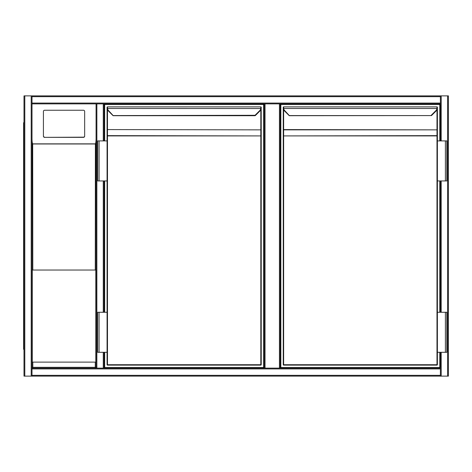<?xml version="1.0" encoding="UTF-8"?>
<svg xmlns="http://www.w3.org/2000/svg" width="472" height="472" viewBox="0 0 472 472"><rect width="100%" height="100%" fill="white"/><g stroke="black" fill="none" stroke-linecap="round" stroke-linejoin="round"><path stroke-width="0.71" d="M448.4 96.671L448.4 375.328M279.442 368.125L279.442 103.875L440.394 103.875L440.394 140.91L440.394 95.869L448.4 95.869L448.4 376.131L96.866 376.131M280.244 103.875L280.244 368.125M279.442 103.875L265.028 103.875L265.028 368.125M440.394 103.875L103.274 103.875L264.226 103.875L264.226 368.125L264.226 103.875L265.028 103.875M32.008 375.328L32.008 103.875L96.07 103.875L32.008 103.875L32.008 368.927L440.394 368.927L440.394 352.307L440.394 376.131L32.008 376.131L32.008 375.328L440.394 375.328M440.394 312.269L440.394 180.947L440.394 312.269M448.4 376.131L448.4 95.869M32.008 368.125L96.07 368.125L32.008 368.125L32.81 367.322L95.267 367.322L96.07 368.125L440.394 368.125M31.205 376.131L24.001 376.131L24.001 95.869L31.205 95.869L31.205 376.131L440.394 376.131M31.205 95.869L32.008 95.869L32.008 103.875M24.001 95.869L24.001 376.131M440.394 95.869L32.008 95.869L440.394 95.869M104.076 368.125L104.076 352.307L104.076 368.125L103.274 368.125L103.274 352.307M96.07 103.875L96.07 368.125L96.07 103.875L96.866 103.875L96.866 368.125M103.274 140.91L103.274 103.875L96.866 103.875M104.076 103.875L104.076 140.91L104.076 103.875M104.076 180.947L104.076 312.269L104.076 180.947M95.267 270.031L32.279 270.031L32.279 362.118L95.798 362.118L95.798 270.031L95.267 270.031L95.385 143.854C95.804 143.199 96.034 141.441 96.07 138.573M84.659 136.166L84.659 111.421A1.204 1.186 -0 0 0 83.455 110.236L44.622 110.236A1.204 1.186 180 0 0 43.418 111.421L43.418 136.166A1.204 1.186 -0 0 0 44.622 137.358L83.455 137.358A1.204 1.186 -0 0 0 84.659 136.166L84.659 135.971A1.204 1.186 -0 0 1 83.455 137.163L44.622 137.358M43.418 136.166L43.418 111.622M32.008 138.573C32.043 141.441 32.273 143.199 32.692 143.854L32.81 270.031M43.418 135.971A1.204 1.186 -0 0 0 44.622 137.163M32.008 376.131L96.07 376.131M24.001 96.671L24.001 375.328M23.6 122.69L24.001 122.69L23.6 122.69L23.6 349.309L24.001 349.309M104.678 140.91L104.678 104.477L263.624 104.477L263.624 367.523L104.678 367.523L104.678 352.307M104.678 312.269L104.678 180.947M113.268 115.705L255.033 115.705L260.048 110.855L255.334 115.569L255.051 115.286L259.765 110.572A3.605 3.605 0 0 0 260.792 108.477L260.821 106.879A0.401 0.401 0 0 1 261.222 107.28L261.193 108.53L107.51 108.477A3.605 3.605 0 0 0 108.536 110.572L113.268 115.705A0.401 0.401 0 0 1 112.985 115.587L108.253 110.855A4.006 4.006 0 0 1 107.109 108.53L107.079 107.28A0.401 0.401 0 0 1 107.48 106.879L260.821 106.879L107.48 106.879A0.401 0.401 0 0 0 107.079 107.28A0.401 0.401 0 0 1 107.48 106.879L107.51 108.477L107.109 108.53L107.079 108.023L107.079 140.91L107.079 130.142L107.48 129.859L107.48 135.629L261.222 135.912L261.222 364.72A0.401 0.401 0 0 1 260.821 365.121L107.48 365.121L260.821 365.121A0.401 0.401 0 0 0 261.222 364.72A0.401 0.401 0 0 1 260.821 365.121L260.821 135.912L107.48 135.912L107.48 364.72L261.222 364.72M255.051 115.286L112.967 115.569M99.073 180.947L107.079 180.947L107.079 312.269L107.079 140.91L97.669 140.91L97.669 180.947L99.073 180.947L99.073 140.91M99.073 312.269L107.079 312.269L107.079 364.72L107.079 352.307L97.669 352.307L97.669 312.269L99.073 312.269L99.073 352.307M107.48 109.77L107.48 129.576L107.079 129.576L107.079 130.142M261.222 130.142L261.222 135.912L260.821 135.912L260.821 129.859L261.222 130.142L261.193 108.53A4.006 4.006 0 0 1 260.048 110.855L259.765 110.572M261.222 135.912L261.222 129.576L260.821 129.576L260.821 109.77M260.821 107.87L261.222 108.023M107.079 364.72A0.401 0.401 0 0 0 107.48 365.121L107.079 364.72A0.401 0.401 0 0 0 107.48 365.121A0.401 0.401 0 0 1 107.079 364.72M260.821 106.879A0.401 0.401 0 0 1 261.222 107.28A0.401 0.401 0 0 0 260.821 106.879M107.079 135.912L107.48 135.629L107.079 135.912M107.48 107.87L107.079 108.023M439.792 352.307L439.792 367.523L280.84 367.523L280.84 104.477L439.792 104.477L439.792 140.91M439.792 180.947L439.792 312.269M289.436 115.705A0.401 0.401 0 0 1 289.153 115.587L284.415 110.855A4.006 4.006 0 0 1 283.277 108.53L283.247 107.28A0.401 0.401 0 0 1 283.642 106.879L436.989 106.879L283.642 106.879A0.401 0.401 0 0 0 283.247 107.28A0.401 0.401 0 0 1 283.642 106.879L283.672 108.477L283.277 108.53A4.006 4.006 0 0 0 284.415 110.855A4.006 4.006 0 0 1 283.277 108.53A4.006 4.006 0 0 0 284.415 110.855L284.699 110.572L289.436 115.705L431.479 115.587M431.502 115.569L436.216 110.855L431.502 115.569L289.135 115.569M283.642 107.87L283.247 108.023L283.247 135.912L436.989 135.629L436.989 129.859L437.391 130.142L437.391 364.72A0.401 0.401 0 0 1 436.989 365.121L283.642 365.121L283.642 364.72L436.989 364.72L436.989 135.912L283.642 135.912L283.642 364.72L283.247 364.72L283.247 135.912L283.247 364.72A0.401 0.401 0 0 0 283.642 365.121A0.401 0.401 0 0 1 283.247 364.72M437.355 108.53A4.006 4.006 0 0 1 436.216 110.855A4.006 4.006 0 0 0 437.355 108.53L436.96 108.477L436.989 107.87L437.355 108.53L437.391 107.28A0.401 0.401 0 0 0 436.989 106.879A0.401 0.401 0 0 1 437.391 107.28A0.401 0.401 0 0 0 436.989 106.879L436.989 107.87M437.391 135.912L436.989 135.912L437.391 135.912L437.391 107.321M437.391 108.117L437.391 130.142M283.247 108.023L283.277 108.53M437.391 140.91L446.801 140.91L446.801 180.947L445.397 180.947L445.397 140.91M437.391 180.947L445.397 180.947M445.397 352.307L446.801 352.307L446.801 312.269L445.397 312.269L445.397 352.307L437.391 352.307M437.391 312.269L445.397 312.269M447.598 376.131L447.598 95.869M441.196 376.131L441.196 352.307M441.196 312.269L441.196 180.947M441.196 140.91L441.196 95.869M24.804 95.869L24.804 376.131M440.394 96.671L32.008 96.671M440.394 103.073L32.008 103.073M103.274 180.947L103.274 312.269M95.267 143.972L32.81 143.972M95.267 367.322L95.267 362.118M32.81 362.118L32.81 367.322M32.692 143.854L95.385 143.854M24.001 345.303L23.6 345.303M23.6 126.697L24.001 126.697M260.821 129.859L107.48 129.576L260.821 129.859M108.536 110.572L108.253 110.855A4.006 4.006 0 0 1 107.109 108.53M261.193 108.53A4.006 4.006 0 0 1 260.048 110.855M283.642 109.77L283.642 129.576L436.989 129.859L283.642 129.859L283.642 135.912L283.247 135.912M437.391 129.576L436.989 129.576L436.989 109.77M431.219 115.286L435.933 110.572A3.605 3.605 0 0 0 436.96 108.477L283.672 108.477A3.605 3.605 0 0 0 284.699 110.572M436.989 365.121A0.401 0.401 0 0 0 437.391 364.72L436.989 365.121M283.247 130.142L283.642 129.859L283.247 129.576"/></g></svg>
